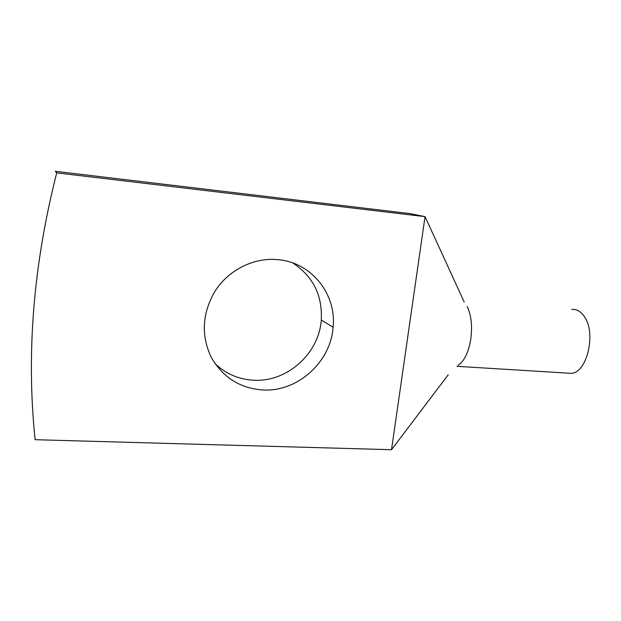 <?xml version="1.0" encoding="UTF-8"?>
<svg xmlns="http://www.w3.org/2000/svg" width="621" height="621" viewBox="0 0 621 621"><rect width="100%" height="100%" fill="white"/><g stroke="black" fill="none" stroke-linecap="round" stroke-linejoin="round"><path stroke-width="0.93" d="M464.205 302.016L425.043 216.636L391.517 449.713L35.118 439.699C26.167 353.667 33.363 264.725 56.713 172.879L55.238 171.287L409.86 213.585L425.043 216.636L56.713 172.879M262.458 389.972C239.799 388.156 222.737 377.289 211.264 357.354C201.297 336.365 202.081 315.095 213.608 293.554C226.673 270.787 253.314 257.032 278.068 259.702C311.734 262.419 336.667 294.393 333.089 327.283C330.683 362.276 297.319 392.286 262.458 389.972M292.763 262.947C313.062 276.392 322.563 295.41 321.274 320.001C319.039 353.714 286.863 382.544 253.221 380.192C238.534 379.299 225.827 373.811 215.099 363.735M391.517 449.713L448.215 374.789M458.042 365.249C464.135 361.383 468.35 352.899 470.679 339.796L470.726 339.493C472.496 326.273 471.316 315.289 467.186 306.541M571.739 309.429C576.544 308.94 580.744 311.307 584.33 316.539C596.494 333.058 587.101 372.779 571.297 373.353L567.082 373.097M333.089 327.283L321.274 320.001M456.839 366.312L571.297 373.353"/></g></svg>
